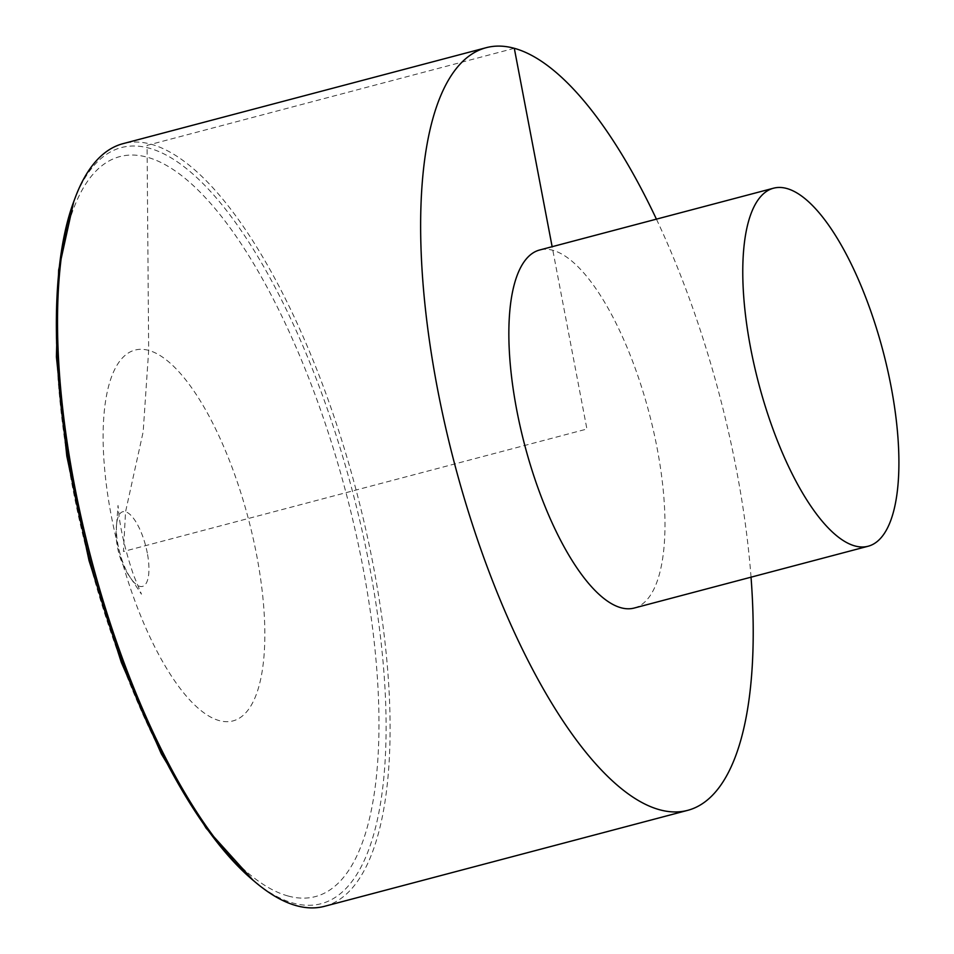 <?xml version="1.0" encoding="UTF-8"?>
<svg xmlns="http://www.w3.org/2000/svg" width="954" height="954" viewBox="0 0 954 954"><rect width="100%" height="100%" fill="white"/><g stroke="black" fill="none" stroke-linecap="round" stroke-linejoin="round"><path stroke-width="0.72" stroke-dasharray="4.77 3.58" d="M324.575 906.3A394.419 136.839 75.2 0 0 365.454 528.063A394.419 136.839 75.2 0 0 151.185 144.257A394.419 136.839 75.2 0 0 123.042 143.649M751.036 577.182A394.419 136.839 75.2 0 0 656.424 219.146M634.219 608.044A185.159 64.24 75.2 0 0 653.418 430.481A185.159 64.24 75.2 0 0 552.831 250.294A185.159 64.24 75.2 0 0 539.618 250.008M514.301 48.308L147.071 145.354L148.669 350.38L143.172 431.816L125.558 511.785L123.436 551.495L586.925 429.026L552.139 246.692M73.744 201.604A391.033 135.659 -104.8 0 1 338.479 442.728A391.033 135.659 -104.8 0 1 293.236 903.104A391.033 135.659 -104.8 0 1 253.072 880.268M288.096 896.009A382.697 132.773 75.2 0 0 308.106 376.448A382.697 132.773 75.2 0 0 56.68 307.367A382.697 132.773 75.2 0 0 288.096 896.009M147.31 553.082A38.613 13.392 75.2 0 0 125.558 511.785A38.613 13.392 75.2 0 0 116.746 523.007A38.613 13.392 75.2 0 0 131.688 579.579A38.613 13.392 75.2 0 0 147.31 553.082M148.669 350.38A191.778 66.53 75.2 0 0 111.236 515.518A191.778 66.53 75.2 0 0 219.289 720.616A191.778 66.53 75.2 0 0 256.721 555.49A191.778 66.53 75.2 0 0 148.669 350.38M116.746 523.007A78.276 78.276 0 0 0 131.688 579.579L141.466 594.187L133.751 575.608C126.393 554.119 121.504 534.335 119.071 516.257L118.022 505.465L116.746 523.007"/><path stroke-width="1.43" d="M656.424 219.146A394.419 136.839 75.2 0 0 514.301 48.308A394.419 136.839 75.2 0 0 486.158 47.7L123.042 143.649A394.419 136.839 75.2 0 0 75.044 198.11A394.419 136.839 75.2 0 0 91.512 559.938A394.419 136.839 75.2 0 0 255.934 882.653A394.419 136.839 75.2 0 0 296.432 905.692A394.419 136.839 75.2 0 0 324.575 906.3L687.679 810.351A394.419 136.839 75.2 0 0 751.036 577.182M486.158 47.7A394.419 136.839 75.2 0 0 454.629 463.978A394.419 136.839 75.2 0 0 687.679 810.351M773.527 188.2L539.618 250.008A185.159 64.24 75.2 0 0 524.807 445.435A185.159 64.24 75.2 0 0 634.219 608.044L868.14 546.237A185.159 64.24 75.2 0 0 887.339 368.661A185.159 64.24 75.2 0 0 786.74 188.487A185.159 64.24 75.2 0 0 773.527 188.2A185.159 64.24 75.2 0 0 758.728 383.627A185.159 64.24 75.2 0 0 868.14 546.237M552.139 246.692L514.301 48.308M255.934 882.653L253.072 880.268A391.033 135.659 -104.8 0 1 90.07 560.308A391.033 135.659 -104.8 0 1 73.744 201.604L75.044 198.11M253.072 880.268L206.112 828.179L161.309 753.851L121.337 662.422L89.032 560.594L66.816 456.107L56.405 356.856L58.647 270.089L73.744 201.604"/></g></svg>
